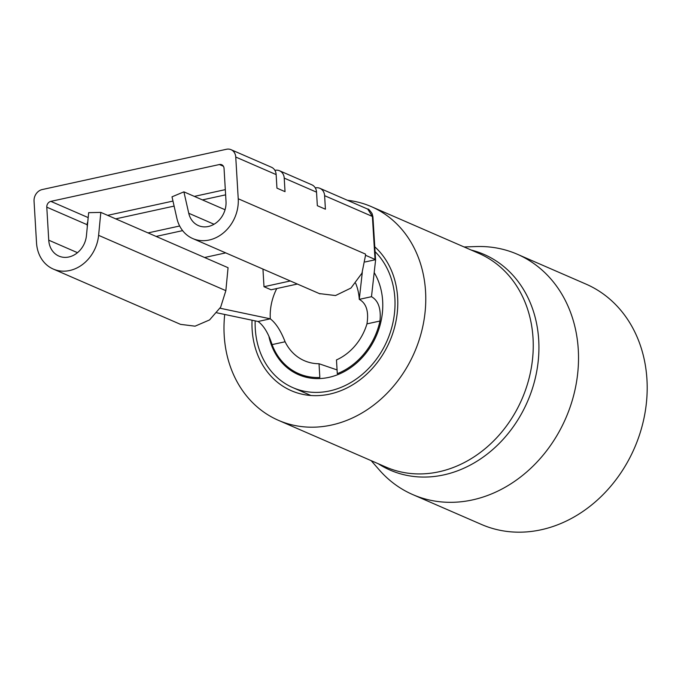 <?xml version="1.0" encoding="UTF-8"?>
<svg xmlns="http://www.w3.org/2000/svg" width="681" height="681" viewBox="0 0 681 681"><rect width="100%" height="100%" fill="white"/><g stroke="black" fill="none" stroke-linecap="round" stroke-linejoin="round"><path stroke-width="1.02" d="M355.661 283.27A51.492 43.158 113.5 0 1 359.27 299.368L371.485 296.695C378.338 300.551 381.173 308.663 379.981 321.023L366.957 323.867C368.923 311.498 366.361 303.326 359.27 299.368L362.292 272.4M379.981 321.023A65.623 55.008 -66.5 0 1 337.291 373.673L336.474 359.926A51.492 43.158 -66.5 0 0 366.957 323.867M272.077 344.612C268.433 333.332 263.768 325.629 258.073 321.483L270.289 318.819C275.856 323.092 280.793 330.745 285.101 341.768L272.077 344.612A65.623 55.008 -66.5 0 0 298.712 373.665A65.623 55.008 -66.5 0 0 319.84 377.487L319.023 363.739L337.069 369.919M182.619 230.629L156.111 236.426M225.709 252.881L204.581 257.503M315.32 187.913L315.286 187.922A10.096 8.461 113.5 0 1 319.917 188.322A10.096 8.461 113.5 0 1 324.616 195.677L372.388 216.447L367.74 209.118C368.276 208.633 369.74 210.148 372.132 213.664L372.924 216.839L375.589 260.04M372.924 217.426L375.478 258.38M375.58 260.142L371.485 296.695M216.898 312.817L258.073 321.483M276.767 288.548A51.492 43.158 113.5 0 0 275.277 291.698A51.492 43.158 113.5 0 0 270.289 318.819L220.04 308.229M148.032 232.911L179.656 225.998M225.624 194.843L202.436 199.908M174.106 206.096L115.719 218.865M316.537 192.161A10.096 8.461 -66.5 0 0 311.838 184.806L279.525 170.761A10.096 8.461 113.5 0 1 284.224 178.116L316.537 192.161L317.337 205.696L325.416 209.212L324.616 195.677M274.894 170.361L274.92 170.352A10.096 8.461 113.5 0 1 279.525 170.761M53.28 269.063A35.991 30.168 -66.5 0 1 36.527 242.853L34.05 201.133A10.096 8.461 -66.5 0 1 42.196 189.556L226.45 149.275A10.096 8.461 -66.5 0 1 231.046 149.684A10.096 8.461 -66.5 0 1 235.745 157.039L238.231 198.758A35.991 30.168 113.5 0 1 224.185 232.247A35.991 30.168 113.5 0 1 192.774 238.563A35.991 30.168 113.5 0 1 176.856 218.235L172.012 196.826L183.896 191.846L188.748 213.255A21.86 18.319 113.5 0 0 198.418 225.598A21.86 18.319 113.5 0 0 217.486 221.759A21.86 18.319 113.5 0 0 226.015 201.431L224.049 168.411A5.048 4.231 113.5 0 0 221.7 164.734A5.048 4.231 113.5 0 0 219.401 164.53L50.854 201.372A5.048 4.231 -66.5 0 0 46.785 207.16L48.743 240.18A21.86 18.319 -66.5 0 0 58.915 256.099A21.86 18.319 -66.5 0 0 86.444 235.617L88.658 212.668L100.822 212.387L228.058 267.71L225.854 290.659L220.678 307.114L209.578 319.925L195.072 326.173L180.525 324.36L53.28 269.063A35.991 30.168 -66.5 0 0 98.609 235.345L100.822 212.387M87.772 221.836A5.048 4.231 -66.5 0 0 87.177 224.721L87.296 226.773M107.641 215.349L172.974 201.074M194.357 196.392L225.309 189.633M284.224 178.116L285.024 191.65L276.946 188.135L276.145 174.6A10.096 8.461 -66.5 0 0 271.447 167.245L231.046 149.684M285.101 341.768A51.492 43.158 -66.5 0 0 304.347 360.7A51.492 43.158 -66.5 0 0 319.023 363.739M365.186 261.955L375.478 259.708A4.035 1.141 176.6 0 0 375.035 259.418L365.535 255.281L361.96 273.166L350.97 288.046L335.512 295.545L319.346 293.588M183.896 191.846L225.053 209.739M375.035 259.418L372.388 216.447A4.035 0.919 -5.3 0 1 372.924 216.839M262.951 269.072L263.998 286.718L271.064 289.791L297.376 284.037M263.998 286.718L290.31 280.964M255.179 320.879A80.767 67.7 -66.5 0 0 292.881 387.642A80.767 67.7 -66.5 0 0 329.672 390.92A80.767 67.7 -66.5 0 0 390.409 332.03A80.767 67.7 -66.5 0 0 375.086 251.655M269.012 336.942A66.636 55.851 -66.5 0 0 298.516 374.678A66.636 55.851 -66.5 0 0 328.872 377.376A66.636 55.851 -66.5 0 0 374.192 272.579M252.047 320.215A84.206 70.577 -66.5 0 0 252.123 329.383A84.206 70.577 -66.5 0 0 291.306 390.698A84.206 70.577 -66.5 0 0 364.778 375.912A84.206 70.577 -66.5 0 0 397.636 297.58A84.206 70.577 -66.5 0 0 374.797 246.828M371.171 460.654L379.317 469.967A131.05 109.845 -66.5 0 0 412.797 494.602L481.467 524.455A131.05 109.845 -66.5 0 0 595.815 501.437A131.05 109.845 -66.5 0 0 646.95 379.521A131.05 109.845 -66.5 0 0 585.958 284.088L517.296 254.234A131.05 109.845 -66.5 0 0 476.445 246.556L464.076 246.956M412.797 494.602A131.05 109.845 -66.5 0 0 527.145 471.584A131.05 109.845 -66.5 0 0 578.28 349.668A131.05 109.845 -66.5 0 0 517.296 254.234M224.713 314.46A116.511 97.664 -66.5 0 0 224.202 335.486A116.511 97.664 -66.5 0 0 278.427 420.33A116.511 97.664 -66.5 0 0 380.092 399.866A116.511 97.664 -66.5 0 0 425.557 291.477A116.511 97.664 -66.5 0 0 371.332 206.632A116.511 97.664 -66.5 0 0 347.438 200.291M46.785 207.16L87.177 224.721M50.854 201.372L88.181 217.597M219.401 164.53L223.419 166.275M235.745 157.039L276.145 174.6M98.609 235.345L225.854 290.659M48.743 240.18L77.489 252.677M188.748 213.255L214.038 224.253M238.231 198.758L365.467 254.081L365.527 255.29M471.107 250.012A117.626 98.592 113.5 0 1 538.714 340.04A117.626 98.592 113.5 0 1 486.813 454.406A117.626 98.592 113.5 0 1 378.202 463.71M278.427 420.33L385.906 467.055A116.511 97.664 -66.5 0 0 487.57 446.6A116.511 97.664 -66.5 0 0 533.036 338.202A116.511 97.664 -66.5 0 0 478.811 253.358L371.332 206.632M298.712 373.665L307.795 377.615M192.774 238.563L320.019 293.886M319.917 188.322L367.774 209.127M375.376 247.365L374.814 247.118M310.97 395.508L292.881 387.642"/></g></svg>
